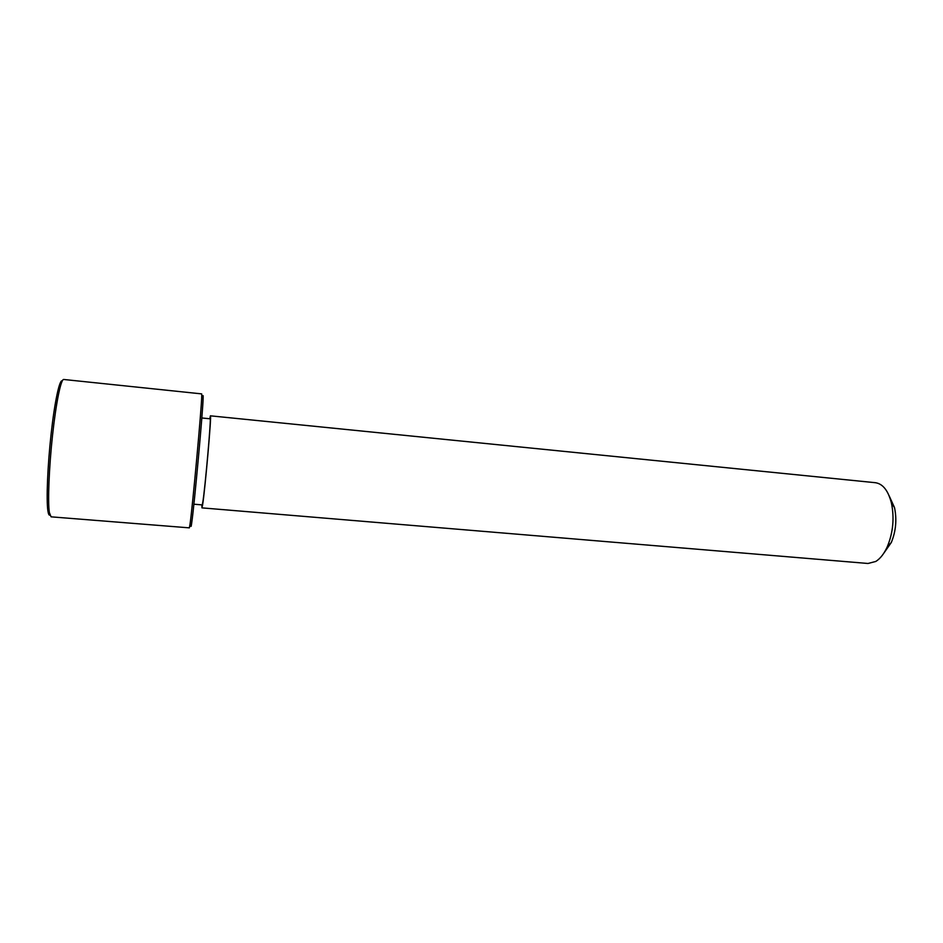 <?xml version="1.0" encoding="UTF-8"?>
<svg xmlns="http://www.w3.org/2000/svg" width="943" height="943" viewBox="0 0 943 943"><rect width="100%" height="100%" fill="white"/><g stroke="black" fill="none" stroke-linecap="round" stroke-linejoin="round"><path stroke-width="1.41" d="M193.893 504.199L202.215 504.906L202.839 502.065C205.161 487.955 211.444 416.075 210.136 418.798L201.826 417.973M201.837 504.87L201.943 507.876L202.604 504.882C205.079 489.889 211.821 412.869 210.419 415.828L209.77 418.763M201.943 507.876L868.008 563.478L875.776 561.462C880.314 558.645 884.192 553.659 887.398 546.504C893.139 532.394 894.483 517.872 891.406 502.949C888.176 490.572 882.86 483.83 875.434 482.71L210.419 415.828M883.815 553.187L891.312 542.496C895.921 531.192 896.993 519.558 894.518 507.605L889.108 495.723M190.946 524.779C190.899 527.172 191.075 527.031 191.5 524.343L191.759 522.516C194.341 505.024 203.04 409.627 203.146 397.734C203.228 395.011 203.075 394.834 202.686 397.192M190.085 523.813C192.643 505.978 201.566 408.189 201.743 396.119L201.684 393.891L63.7 379.475C60.965 378.897 56.061 402.649 52.549 435.147C49.012 467.598 47.68 501.652 49.354 512.509L51.063 516.835L189.366 527.856L190.085 523.813M49.896 515.126C49.06 515.479 48.399 514.076 47.904 510.917C46.195 500.073 47.574 465.724 51.158 433.603C54.729 401.412 59.633 378.862 62.25 380.948M894.518 507.605L891.406 502.949M891.312 542.496L887.398 546.504M203.146 397.734L201.743 396.119M191.5 524.343L189.826 525.675"/></g></svg>
